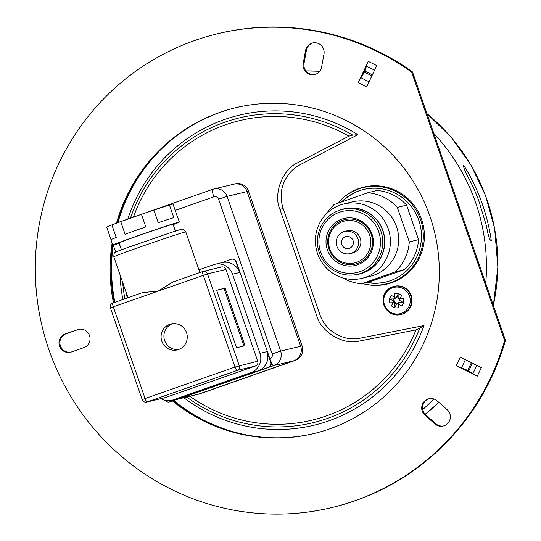 <?xml version="1.0" encoding="UTF-8"?>
<svg xmlns="http://www.w3.org/2000/svg" width="541" height="541" viewBox="0 0 541 541"><rect width="100%" height="100%" fill="white"/><g stroke="black" fill="none" stroke-linecap="round" stroke-linejoin="round"><path stroke-width="0.81" d="M245.648 434.768A168.001 164.89 76.4 0 1 173.702 400.502M114.895 302.304A168.001 164.89 76.4 0 1 113.225 245.066L115.706 252.153M117.972 222.52A168.001 164.89 76.4 0 1 174.013 137.854M183.839 397.743A159.467 156.505 -103.6 0 0 423.988 325.574L359.9 338.206C349.5 340.181 339.633 337.462 330.314 330.051C325.554 325.946 322.078 320.772 319.873 314.537L283.119 208.413C278.987 194.983 281.388 182.946 290.321 172.302C296.022 166.256 297.286 166.243 315.646 156.64L357.878 134.702A159.467 156.505 -103.6 0 0 127.825 219.064M120.068 274.869A159.467 156.505 -103.6 0 0 122.888 299.504M362.402 283.504A49.867 48.94 -103.6 0 0 424.36 234.246A49.867 48.94 -103.6 0 0 359.089 188.471A49.867 48.94 -103.6 0 0 341.777 199.068L341.31 199.507A49.502 48.582 76.4 0 1 358.494 188.992A49.502 48.582 76.4 0 1 420.546 219.693A49.502 48.582 76.4 0 1 390.886 282.524A49.502 48.582 76.4 0 1 362.423 283.504M386.206 281.942A47.594 46.715 76.4 0 1 367.183 282.321M342.338 201.671A47.594 46.715 76.4 0 1 363.883 189.404M186.706 397.053A156.775 153.86 -103.6 0 0 419.66 328.373L423.988 325.574M419.66 328.373L416.015 329.895L359.691 340.992C343.839 345.604 320.786 332.079 316.695 315.579L279.94 209.441C272.962 193.955 282.666 168.954 297.935 162.658L348.911 136.156L352.725 135.115A156.775 153.86 -103.6 0 0 130.469 218.138M357.878 134.702L352.725 135.115M366.48 282.497A47.594 46.715 -103.6 0 0 385.855 282.03A47.594 46.715 -103.6 0 0 390.264 280.725A47.594 46.715 -103.6 0 0 419.498 222.54A47.594 46.715 -103.6 0 0 363.525 189.492A47.594 46.715 -103.6 0 0 359.116 190.79A47.594 46.715 -103.6 0 0 341.513 201.969M337.733 203.294A49.502 48.582 76.4 0 1 341.31 199.507M117.282 222.892A7.615 1.454 -109.3 0 1 117.492 222.689L212.735 189.316A7.615 1.454 -109.3 0 1 212.762 189.309L213.817 188.998A11.422 11.212 76.4 0 1 227.078 196.39L280.644 351.089A11.422 11.212 76.4 0 1 273.8 365.588A7.615 1.454 -109.3 0 1 269.891 358.73A3.807 3.74 -103.6 0 0 272.17 353.902L218.605 199.21A3.807 3.74 -103.6 0 0 213.83 196.843A7.615 1.454 -109.3 0 1 212.735 189.316A11.422 11.212 76.4 0 1 213.817 188.998L233.834 184.17A11.422 11.212 76.4 0 1 247.095 191.561L300.661 346.26A11.422 11.212 76.4 0 1 293.817 360.759L198.574 394.132A11.422 11.212 76.4 0 1 197.512 394.443A11.422 11.212 -103.6 0 0 198.574 394.132L293.817 360.759A11.422 11.212 -103.6 0 0 300.661 346.26L247.095 191.561A11.422 11.212 -103.6 0 0 232.772 184.481M295.237 360.414L273.8 365.588L178.557 398.96A11.422 11.212 76.4 0 1 177.502 399.272L198.932 394.098A11.422 11.212 -103.6 0 0 199.994 393.787L295.237 360.414A11.422 11.212 -103.6 0 0 302.081 345.915L248.515 191.223A11.422 11.212 -103.6 0 0 235.254 183.825L233.834 184.17M403.627 302.703L401.74 305.976L397.08 303.291L394.592 307.829L391.359 305.888L393.848 301.351L389.473 298.598L391.353 295.325L395.735 298.077L398.507 293.472L401.74 295.413L398.967 300.018L403.627 302.703M394.43 286.277A14.472 14.201 76.4 0 1 410.105 307.728A14.472 14.201 76.4 0 1 401.219 314.409A14.472 14.201 76.4 0 0 412.026 299.755A14.472 14.201 76.4 0 0 394.43 286.277L393.922 286.399A14.472 14.201 76.4 0 1 409.598 307.849A14.472 14.201 76.4 0 1 400.705 314.531L401.219 314.409L400.705 314.531A14.472 14.201 76.4 0 0 411.512 299.876A14.472 14.201 76.4 0 0 393.922 286.399C390.041 287.399 387.065 289.638 384.996 293.107C378.531 303.569 388.803 317.75 400.705 314.531C392.448 315.714 386.781 312.414 383.697 304.63C382.372 294.845 385.78 288.772 393.922 286.399L394.43 286.277M398.115 296.61L397.419 296.637L396.722 297.841L395.735 298.077M398.413 303.258L397.08 303.291M393.949 298.882L393.652 300.397L394.842 301.107L394.044 302.487L395.62 302.426L394.632 302.662L395.031 307.944L398.764 307.788L398.365 302.507L400.732 302.209L401.185 301.317M395.62 302.426L395.687 303.819L396.519 304.292M394.842 301.107L393.848 301.351M394.632 302.662L389.547 302.845L389.405 300.945L389.364 299.045L394.443 298.862L394.328 293.513L398.068 293.357L398.183 298.706L403.552 298.456L403.735 302.257L398.365 302.507M395.403 297.875L395.437 298.625L394.443 298.862M160.873 398.656A15.229 14.952 -103.6 0 0 173.215 399.86L250.821 372.668A15.229 14.952 -103.6 0 0 259.944 353.334L232.542 274.192A15.229 14.952 -103.6 0 0 213.445 264.745L198.919 269.837M165.397 400.387A3.807 3.74 -103.6 0 0 169.725 401.862A3.807 3.74 -103.6 0 0 170.084 401.774L268.857 367.163A3.807 3.74 -103.6 0 0 271.136 362.328L236.255 261.601A3.807 3.74 -103.6 0 0 231.832 259.132L231.48 259.22A3.807 3.74 -103.6 0 0 231.129 259.322L221.952 262.615A15.229 14.952 76.4 0 1 239.636 272.481L235.903 261.688A3.807 3.74 -103.6 0 0 231.48 259.22M268.498 367.251A3.807 3.74 -103.6 0 0 270.784 362.416L267.044 351.623A15.229 14.952 76.4 0 1 257.915 370.957L268.857 367.163M169.374 401.963L180.309 398.149A15.229 14.952 76.4 0 1 178.902 398.568L171.801 400.279M178.53 349.52A13.329 13.079 -103.6 0 0 186.713 333.229A13.329 13.079 -103.6 0 0 169.806 324.336A13.329 13.079 -103.6 0 0 161.624 340.627A13.329 13.079 -103.6 0 0 178.53 349.52M172.478 323.707A13.329 13.079 -103.6 0 0 178.692 349.459M173.127 281.902L202.699 271.541A3.807 0.724 -109.3 0 1 202.726 271.528A3.807 3.74 76.4 0 1 207.501 273.895L113.306 306.815L145.076 398.555L235.024 367.035L203.26 275.301A3.807 0.724 -109.3 0 1 202.713 271.535L172.971 281.956L158.283 291.058L142.499 292.634L112.758 303.055A3.807 0.724 -109.3 0 1 112.771 303.048L142.371 292.681M202.713 271.535A3.807 3.807 0 0 1 203.078 271.426L221.533 266.977A3.807 3.74 76.4 0 1 225.949 269.438L207.501 273.895L239.264 365.628A3.807 3.74 76.4 0 1 236.985 370.463L147.03 401.983A3.807 3.74 76.4 0 1 146.679 402.085L165.133 397.635A3.807 3.74 76.4 0 0 165.485 397.527L255.433 366.014L236.985 370.463A3.807 0.724 70.7 0 1 235.024 367.035L257.719 361.178A3.807 3.74 76.4 0 1 255.433 366.014M257.719 361.178L225.949 269.438M225.124 288.157L216.61 290.213L236.539 347.768L245.059 345.713L225.124 288.157L216.643 290.314M243.964 345.983L224.069 288.529M323.978 54.066A9.522 9.346 -103.6 0 0 312.549 42.989A9.522 9.346 -103.6 0 0 305.584 50.428L303.19 63.493A9.522 9.346 -103.6 0 0 314.619 74.57A9.522 9.346 -103.6 0 0 321.577 67.131L323.978 54.066M312.975 42.901A9.522 9.346 -103.6 0 0 306.436 50.218L304.042 63.283A9.522 9.346 -103.6 0 0 315.038 74.455M172.471 400.935A167.541 164.437 -103.6 0 0 314.003 433.53A167.541 164.437 -103.6 0 0 329.523 428.945A167.541 164.437 -103.6 0 0 432.435 224.13A167.541 164.437 -103.6 0 0 235.423 107.787A167.541 164.437 -103.6 0 0 219.903 112.366A167.541 164.437 -103.6 0 0 116.504 223.088M112.115 243.166A167.541 164.437 -103.6 0 0 113.448 302.811M235.849 107.686A167.541 164.437 -103.6 0 0 220.748 112.163A167.541 164.437 -103.6 0 0 117.397 222.723M112.69 244.823A167.541 164.437 -103.6 0 0 114.286 302.52M173.242 400.665A167.541 164.437 -103.6 0 0 314.429 433.422M331.863 507.559L332.715 507.357A243.7 239.176 -103.6 0 0 505.477 340.404L412.519 71.96A243.7 239.176 -103.6 0 0 218.408 33.549L217.556 33.758A243.7 239.176 -103.6 0 0 42.205 326.75A243.7 239.176 -103.6 0 0 331.863 507.559A243.7 239.176 -103.6 0 0 504.625 340.607L411.667 72.163A243.7 239.176 -103.6 0 0 217.556 33.758M505.477 340.404L504.625 340.607M412.519 71.96L411.667 72.163M437.135 400.847A9.522 9.346 -103.6 0 0 421.96 405.743A9.522 9.346 -103.6 0 0 424.976 415.197L434.923 423.934A9.522 9.346 -103.6 0 0 450.105 419.038A9.522 9.346 -103.6 0 0 447.089 409.591L437.135 400.847M429.25 398.676A9.522 9.346 -103.6 0 0 425.828 414.988L435.776 423.731A9.522 9.346 -103.6 0 0 443.661 425.902M374.568 70.161L366.426 66.137A7.615 1.129 -63.7 0 1 368.293 61.404L376.732 65.576L366.683 86.864L358.243 82.692A7.615 1.129 -63.7 0 1 360.942 77.755L369.084 81.786M366.426 66.137L365.872 68.132L360.942 77.755M358.243 82.692L368.293 61.404M365.872 68.132L365.026 71.182L372.37 74.814M362.369 75.551L365.026 71.182M71.466 351.961L83.814 347.633A9.522 9.346 -103.6 0 0 89.657 335.995A9.522 9.346 -103.6 0 0 77.586 329.645L65.238 333.973A9.522 9.346 -103.6 0 0 59.388 345.611A9.522 9.346 -103.6 0 0 71.466 351.961M465.368 359.711L461.453 368.008A7.615 0.926 -154.7 0 1 456.259 365.743L460.296 357.202L481.314 367.603L477.284 376.144A7.615 0.926 -154.7 0 1 472.922 373.682L476.844 365.385M456.259 365.743L477.284 376.144M471.285 372.553L463.962 368.928L468.783 370.822L472.922 373.682M78.891 329.293A9.522 9.346 -103.6 0 0 78.438 329.442L66.09 333.763A9.522 9.346 -103.6 0 0 71.006 352.103M461.453 368.008L463.962 368.928M121.461 249.786L119.088 242.929A28.558 0.541 -19.1 0 1 142.202 234.361A28.558 0.541 -19.1 0 1 171.997 224.454A28.558 0.541 -19.1 0 1 173.059 224.238L175.433 231.095M119.216 243.294A35.219 0.663 -19.1 0 1 114.097 244.85A35.219 0.663 -19.1 0 1 112.792 245.114L110.919 239.717A35.219 0.663 -19.1 0 1 116.227 237.492L111.865 224.9A35.219 0.663 -19.1 0 1 120.731 221.641L125.086 234.233A35.219 0.663 -19.1 0 1 145.827 226.922L141.465 214.331A35.219 0.663 -19.1 0 1 153.881 210.104L158.243 222.689A35.219 0.663 -19.1 0 1 173.803 217.624L169.448 205.032A35.219 0.663 -19.1 0 1 172.998 204.058L177.36 216.65A35.219 0.663 -19.1 0 1 177.489 216.664L179.355 222.06A35.219 0.663 -19.1 0 1 173.188 224.61M111.865 224.9L106.692 227.132L111.013 239.622M112.792 245.114A35.219 0.663 -19.1 0 1 141.296 234.544A35.219 0.663 -19.1 0 1 178.043 222.324A35.219 0.663 -19.1 0 1 179.355 222.06M120.731 221.641L141.465 214.331M153.881 210.104L169.448 205.032M326.778 213.452A45.694 44.734 76.1 0 1 334.04 204.599L367.792 192.765A45.694 44.734 76.1 0 1 397.344 207.426L409.294 241.935L418.558 239.643A45.694 44.734 76.1 0 1 404.458 269.614L370.713 281.448L361.449 283.741A45.694 44.734 76.1 0 1 342.73 277.844M418.558 239.643L406.609 205.134A45.694 44.734 76.1 0 0 377.05 190.466L367.792 192.765M344.678 231.426L346.937 230.865A11.422 11.185 76.1 0 1 360.238 238.25A11.422 11.185 76.1 0 1 352.434 253.039L350.169 253.601A11.422 11.185 76.1 0 1 336.867 246.216A11.422 11.185 76.1 0 1 344.678 231.426A11.422 11.185 76.1 0 1 357.98 238.811A11.422 11.185 76.1 0 1 350.169 253.601M341.797 244.485A6.093 5.965 76.1 0 1 345.956 236.6A6.093 5.965 76.1 0 1 353.05 240.535A6.093 5.965 76.1 0 1 348.891 248.427A6.093 5.965 76.1 0 1 341.797 244.485M371.248 234.436A22.844 22.364 76.1 0 1 357.615 263.426A22.844 22.364 76.1 0 1 329.029 249.245A22.844 22.364 76.1 0 1 342.663 220.255A22.844 22.364 76.1 0 1 371.248 234.436M369.577 234.977A21.525 21.072 -103.9 0 0 342.642 221.614A21.525 21.072 -103.9 0 0 329.794 248.928A21.525 21.072 -103.9 0 0 356.729 262.29A21.525 21.072 -103.9 0 0 369.577 234.977M372.012 234.125A24.162 23.655 76.1 0 1 357.594 264.786A24.162 23.655 76.1 0 1 327.359 249.78A24.162 23.655 76.1 0 1 341.784 219.119A24.162 23.655 76.1 0 1 372.012 234.125M409.294 241.935A45.694 44.734 76.1 0 1 395.194 271.907L361.449 283.741M343.691 204.011L351.988 201.955A38.269 37.464 76.1 0 1 396.546 226.706A38.269 37.464 76.1 0 1 370.389 276.248L362.091 278.304A38.269 37.464 76.1 0 1 317.533 253.56A38.269 37.464 76.1 0 1 343.691 204.011A38.269 37.464 76.1 0 1 388.249 228.762A38.269 37.464 76.1 0 1 362.091 278.304M339.964 210.111A33.508 32.805 76.1 0 1 382.913 230.534A33.508 32.805 76.1 0 1 355.951 274.652M342.054 209.516L343.941 209.049A33.319 32.616 76.1 0 1 382.737 230.594A33.319 32.616 76.1 0 1 359.961 273.732L358.074 274.199A33.319 32.616 76.1 0 1 319.278 252.654A33.319 32.616 76.1 0 1 342.054 209.516A33.319 32.616 76.1 0 1 380.85 231.061A33.319 32.616 76.1 0 1 358.074 274.199M320.657 252.133A31.412 30.756 76.1 0 1 339.41 212.275A31.412 30.756 76.1 0 1 378.714 231.771A31.412 30.756 76.1 0 1 359.961 271.629A31.412 30.756 76.1 0 1 320.657 252.133M395.194 271.907L404.458 269.614M397.344 207.426L406.609 205.134M491.113 240.495L491.269 240.407C490.038 240.677 488.726 237.418 487.346 230.628A193.218 189.127 -131 0 0 485.926 224.157L478.602 200.204A193.252 189.154 49 0 0 467.911 176.704C464.618 170.543 463.211 166.709 463.691 165.201C478.068 188.451 487.265 213.519 491.269 240.407L490.958 240.515M310.406 74.144A191.534 187.977 76.4 0 1 314.686 74.516M433.801 133.411A191.534 187.977 76.4 0 1 485.723 283.369M433.754 398.94A191.534 187.977 76.4 0 1 422.731 409.564M283.119 208.413L279.94 209.441M122.665 282.355A156.775 153.86 -103.6 0 0 124.917 298.794M348.911 136.156A154.077 151.223 -103.6 0 0 133.451 217.097M126.405 293.161A154.077 151.223 -103.6 0 0 127.236 297.983M189.905 396.276A154.077 151.223 -103.6 0 0 416.015 329.895M272.17 353.902L280.644 351.089L302.081 345.915M218.605 199.21L227.078 196.39L248.515 191.223M178.266 398.906A7.615 1.454 -109.3 0 0 178.557 398.96L199.994 393.787M115.835 223.419L117.492 222.689A7.615 1.454 -109.3 0 1 117.519 222.682L212.708 189.33M213.83 196.843L175.189 210.388M119.169 243.315L121.414 249.8M408.475 307.43A13.511 13.261 -103.6 0 0 403.687 288.935A13.511 13.261 -103.6 0 0 385.537 293.648A13.511 13.261 -103.6 0 0 390.325 312.143A13.511 13.261 -103.6 0 0 408.475 307.43M385.03 293.08A14.472 14.201 76.4 0 1 393.922 286.399A14.472 14.201 76.4 0 0 383.116 301.053M383.752 301.087A13.511 13.261 -103.6 0 0 397.662 314.023A13.511 13.261 -103.6 0 0 410.261 299.991A13.511 13.261 -103.6 0 0 396.35 287.055A13.511 13.261 -103.6 0 0 383.752 301.087M270.784 362.416L271.136 362.328M169.725 401.862L170.084 401.774M235.903 261.688L236.255 261.601M232.542 274.192L239.636 272.481M259.944 353.334L267.044 351.623M250.821 372.668L257.915 370.957M173.215 399.86L180.309 398.149M142.709 246.087A38.08 0.717 160.9 0 0 113.826 256.84C113.955 253.655 114.354 252.248 115.017 252.62C115.835 252.079 114.361 252.458 124.653 248.596L171.47 232.366C182.851 228.735 181.255 229.431 182.249 229.343C182.54 228.633 183.724 229.492 185.793 231.92A38.08 0.717 160.9 0 0 142.709 246.087M110.418 307.89A3.807 3.807 0 0 1 112.758 303.055A3.807 0.724 -109.3 0 0 113.306 306.815L110.418 307.89L142.188 399.63L145.076 398.555A3.807 0.724 70.7 0 0 147.03 401.983L165.485 397.527M306.436 50.218L305.584 50.428M425.828 414.988L424.976 415.197M364.553 72.183L371.897 75.814M435.776 423.731L434.923 423.934M304.042 63.283L303.19 63.493M66.09 333.763L65.238 333.973M78.438 329.442L77.586 329.645M472.388 363.187L468.783 370.822M471.4 362.693L467.796 370.335M305.875 70.912A191.534 187.977 76.4 0 1 319.724 71.263L305.868 70.905M426.964 113.671A191.534 187.977 76.4 0 1 493.331 305.32M438.9 402.396A191.534 187.977 76.4 0 1 425.118 414.298L438.913 402.409M177.502 399.272L176.819 399.414M214.858 264.326L221.242 262.791M199.859 272.536L185.793 231.92M127.987 297.719L113.826 256.84M142.188 399.63A3.807 3.807 0 0 0 146.679 402.085M426.937 113.59L451.167 137.292L470.92 164.944L485.568 195.68L494.643 228.518L497.848 267.071L493.365 305.428"/></g></svg>

